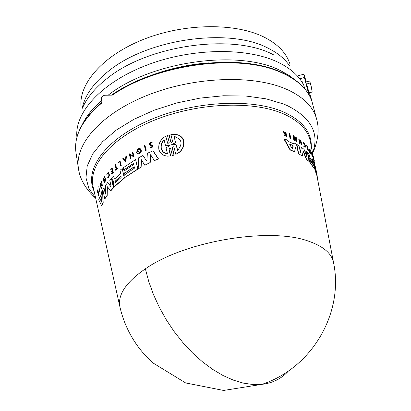 <?xml version="1.0" encoding="UTF-8"?>
<svg xmlns="http://www.w3.org/2000/svg" width="411" height="411" viewBox="0 0 411 411"><rect width="100%" height="100%" fill="white"/><g stroke="black" fill="none" stroke-linecap="round" stroke-linejoin="round"><path stroke-width="0.62" d="M120.058 307.52L119.827 306.503C117.7 294.646 126.218 282.09 145.371 268.83C185.053 240.949 270.489 226.805 308.887 241.298C323.287 246.359 331.482 253.346 333.47 262.259L316.922 175.733L314.996 170.108L314.785 167.637L316.84 173.91L314.533 166.311L314.127 164.189L315.982 169.43L313.516 161.004L315.751 168.34M285.46 133.801L285.265 132.065L285.917 132.116L286.714 136.693L286.349 136.555L286.046 134.782L285.65 134.633L284.659 135.928L284.176 135.753L285.388 134.186L283.169 131.088L283.662 131.263L285.568 133.955L285.835 133.596L285.558 131.972M286.714 136.693L286.061 136.647L285.532 134.793M284.659 135.928L283.878 135.851L285.095 134.279L282.871 131.181L283.169 131.088M167.405 143.023L168.007 143.506L169.178 142.417L167.457 135.337L169.26 134.885L170.76 141.887L171.372 142.37L172.574 141.297L170.884 134.412L174.932 134.366C186.26 134.803 186.63 150.066 175.738 154.202L174.033 147.251L173.411 146.763L172.214 147.837L173.961 154.988L172.363 155.517L170.627 148.371L170.01 147.883L168.849 148.982L170.529 155.923L167.051 156.062C162.787 155.62 160.064 153.421 158.882 149.47C158.122 143.876 160.408 139.437 165.741 136.149L167.631 143.1L165.741 136.149M177.665 135.014C187.324 137.361 185.361 150.667 175.975 154.279L175.738 154.202M173.411 146.763L172.445 147.919L174.192 155.065L172.363 155.517M170.01 147.888L169.075 149.059L170.755 155.995L167.277 156.134L164.729 155.61M98.779 186.681L100.022 191.531L99.652 191.824L98.779 186.681L99.652 191.824M144.924 145.237L146.265 150.231L145.504 150.431L144.374 145.509L144.924 145.237L146.054 150.164L145.504 150.431M120.038 160.896L121.255 165.597L120.649 165.849L119.745 161.667L118.563 162.617L118.466 162.16L120.038 160.896L121.05 165.535L120.649 165.849M119.786 161.862L118.563 162.617M115.542 164.647L116.457 168.885L117.207 168.233L117.289 168.628L115.506 170.205L115.424 169.81L116.102 169.204L115.188 164.965L115.748 164.708L116.621 168.741M117.207 168.233L117.495 168.69L115.506 170.205M108.36 172.61C109.794 174.423 109.67 176.232 108.001 178.03L107.569 177.963L107.805 177.413C109.177 175.81 109.234 174.372 107.965 173.103L106.988 174.516L106.762 174.326L107.99 172.548C109.588 174.146 109.516 175.949 107.785 177.968L108.001 178.03M107.965 173.103L106.988 174.516M97.186 191.475L97.962 192.929L98.106 196.201L98.167 192.867L98.542 194.619L98.856 194.413L97.89 189.872L97.577 190.082L97.941 192.44L97.186 191.475L97.936 192.199M98.332 193.627L98.429 195.919L98.106 196.201M152.193 142.684L151.916 143.162L152.193 142.684L150.667 142.298L149.481 143.496L149.404 144.431L150.334 145.309L152.049 145.879L151.741 146.814L150.945 146.907M152.106 145.047C153.298 146.188 152.995 147.087 151.197 147.749L150.981 147.677C152.789 146.999 153.082 146.095 151.859 144.975L150.518 144.723L149.958 144.179L151.371 142.858L150.174 144.246M151.803 145.586L150.262 145.294M111.936 168.787L110.79 169.681L110.703 169.275L112.1 167.863L113.092 172.481L111.689 173.889L111.607 173.499L112.706 172.384L112.414 171.007L111.309 172.122L111.191 171.557L112.29 170.442L111.89 168.567L110.79 169.681M112.1 167.863L113.297 172.543L111.689 173.889M112.46 171.228L111.309 172.122M105.113 179.407L104.194 180.717L104.625 182.761L104.183 183.039L103.212 178.456L103.438 178.117L103.921 180.383L104.995 178.857L104.512 176.586L104.764 176.252L105.735 180.84L105.488 181.179L105.057 179.129L103.978 180.655L104.415 182.7L104.183 183.039M103.438 178.117L104.075 180.157M104.764 176.252L105.951 180.902L105.488 181.179M126.418 155.939L125.874 162.16L122.827 158.492L123.336 158.117L124.307 159.345L125.622 158.41L125.879 156.308L126.418 155.939L125.668 162.098M123.336 158.117L124.41 159.273M132.81 151.834L134.114 156.807L130.107 155.168L130.878 158.615L130.421 158.903L129.331 154.007L129.789 153.714L129.927 154.351L133.128 155.677L132.332 152.121L132.81 151.834L133.909 156.74M130.323 155.255L131.083 158.682L130.421 158.903M129.789 153.714L130.138 154.418L133.123 155.651M100.258 183.47L100.387 184.092L102.02 185.048L101.481 181.22L102.503 186.029L100.556 184.893L101.096 188.613L100.079 183.82L100.479 183.532L100.608 184.159L102.005 184.976M101.481 181.22L102.503 186.029M100.793 185.032L101.496 188.33L101.096 188.613M140.028 148.469C142.139 150.698 141.615 152.538 138.445 153.986L137.937 153.894M138.029 152.99L138.415 153.067C140.732 151.865 141.014 150.575 139.257 149.198L138.235 149.532L137.449 150.493L137.202 151.479L138.224 150.909L138.337 151.402L136.56 152.399L137.844 148.926L139.452 148.345C141.985 150.334 141.579 152.193 138.235 153.92L137.402 153.673L137.834 152.892M139.257 149.198L137.515 150.929M138.224 150.909L138.543 151.469L136.56 152.399M102.606 190.041L103.187 202.577L101.656 205.762L98.717 199.828L99.334 197.578L99.693 198.292L101.538 193.679L101.486 192.194L102.606 190.041L102.966 202.515L101.656 205.762M99.334 197.578L99.77 198.051M133.508 163.537L123.629 170.062L123.141 167.832L135.604 159.545L137.736 169.049L125.206 177.29L124.656 174.783L134.525 168.109L134.217 166.712L124.353 173.391L123.87 171.171L133.719 164.482L133.472 163.367L123.629 170.062M135.604 159.545L137.942 169.116L125.206 177.29M134.253 166.881L124.353 173.391M113.642 175.97L114.201 178.6L114.741 178.883L120.726 173.591L120.012 170.288L122.201 168.551L124.261 178.004L114.433 186.358L113.498 185.304L113.272 184.236L113.575 181.097L112.373 180.039L111.884 177.742L113.642 175.97L114.201 178.6M122.201 168.551L124.466 178.066L115.147 186.137L114.433 186.358M146.244 160.742L146.897 160.418L147.364 153.277L153.133 150.786L158.548 158.985L154.408 160.593L150.596 154.706L149.974 162.622L144.759 165.201L141.307 159.643L140.916 167.251L138.188 168.787L138.692 157.778L142.982 155.471L146.501 160.865M150.791 155.009L150.19 162.689L144.759 165.201M141.502 159.961L141.127 167.313L138.188 168.787M142.982 155.471L146.455 160.809M104.795 198.965L107.194 195.564L107.358 187.298L106.978 195.502L104.795 198.965L102.822 189.661L103.968 187.75L105.406 194.095L105.57 185.346L107.79 182.402L110.975 186.779M107.79 182.402L110.903 186.825L111.078 186.275L109.758 180.064L111.622 178.307L113.626 187.693L110.657 191.017L107.492 186.784L107.148 187.236M103.968 187.75L105.483 193.935M294.517 151.68L290.099 149.989L283.934 138.98L287.34 140.017L288.054 141.333L293.855 143.881L294.101 143.002L296.547 144.297L294.517 151.68L290.387 149.897L284.232 138.887M314.934 169.399L310.022 162.813L308.923 160.218L309.021 158.143L307.957 155.101L308.188 154.911L309.272 158.065L309.175 160.141L310.279 162.735L314.934 169.399L313.203 160.367L312.381 158.852L312.987 162.016L309.899 157.665L309.036 154.171L307.788 152.794L308.188 154.911M125.386 160.418L124.471 159.555L125.581 158.769L125.386 160.418M115.399 182.582L114.839 182.289L115.101 181.2L121.045 176.031L121.117 177.521L115.399 182.582M100.551 199.962L101.553 196.843L101.841 202.34L100.551 199.962L101.902 202.171M101.671 197.105L100.777 200.029M174.079 136.509C181.981 139 183.131 143.665 177.537 150.498L176.047 144.477L171.485 144.862L175.559 142.499L174.079 136.509L175.559 142.499M171.741 144.466L171.788 145.052M167.472 153.832C164.174 153.395 162.068 151.644 161.143 148.571C160.557 145.386 161.549 142.483 164.112 139.863L165.556 145.864L169.661 145.206L169.645 145.782L166.018 147.796L167.472 153.832M164.169 140.105C161.723 142.689 160.793 145.535 161.369 148.643L162.992 151.674L165.895 153.503M310.485 161.061L310.233 159.72L313.233 163.871L313.542 165.273L310.485 161.061M289.704 144.405L289.847 144.071L292.976 145.437L293.248 145.956L292.257 148.936L289.704 144.405M316.629 119.169L310.665 96.575L309.611 93.765L310.87 98.614C306.621 88.781 297.857 80.602 284.592 74.078L280.903 72.418C239.33 53.24 157.136 63.9 112.378 95.126L104.605 95.239L103.7 95.609L101.152 97.648L102.026 102.765C82.272 119.668 73.595 136.272 75.984 152.589L78.455 168.489C74.381 144.461 101.055 113.77 147.169 95.362C193.185 76.898 251.368 74.494 284.936 88.591L288.64 90.215C304.227 97.751 313.557 107.405 316.629 119.169C319.547 129.295 318.222 140.701 312.643 153.37M209.101 62.837C190.499 64.208 172.389 67.964 154.767 74.088M101.625 100.428C92.634 108.288 86.182 116.344 82.272 124.6M295.694 80.402L288.918 75.305L280.852 70.81C239.757 49.032 151.356 61.059 108.191 95.152M304.705 88.73L303.878 85.519L302.301 81.753M306.365 84.142L310.11 82.955L309.719 80.962L311.189 86.382L310.11 82.955M309.021 92.84L312.19 92.023L311.189 86.382M308.918 93.991L304.967 78.768L304.885 77.258L306.113 81.897M305.614 79.703L303.935 74.201L304.407 77.509L300.467 78.537M306.534 84.096L309.062 93.847M309.288 93.867L307.931 88.704M306.483 83.895L307.716 87.81M307.88 93.004L308.389 92.871L304.407 77.509M308.389 92.871L308.897 93.996L309.611 93.765M308.563 94.104L308.897 93.996M310.87 98.614L310.798 98.424C305.918 87.425 295.869 78.609 280.641 71.971M292.098 148.874L292.971 146.044L292.694 145.53L289.647 144.194M313.346 165.248L312.987 163.948L310.064 159.894M169.83 145.283L169.507 145.222M165.556 145.864L169.738 145.299M171.978 144.544L175.795 142.576M176.047 144.477L177.716 150.344M176.221 137.017L174.315 136.591M125.555 158.995L124.682 159.617L125.376 160.495M120.813 176.134L115.311 181.261L115.049 182.35M313.408 157.552L313.552 158.615L313.316 157.583M290.325 138.42L289.478 133.616L289.914 133.816L290.762 138.615L290.043 138.507L289.195 133.703L289.478 133.616M310.993 151.335L312.442 156.874L311.595 152.44L311.081 151.772M309.673 149.219L310.886 154.217L309.976 152.913L309.909 152.532L310.269 153.036L309.673 149.219M303.287 142.596L303.251 143.167L303.554 142.525C305.25 144.415 305.779 146.075 305.142 147.492L303.991 146.213M303.508 143.09L303.719 143.033C305.07 144.533 305.491 145.854 304.977 146.984L304.068 145.967M307.135 147.713L308.009 149.131L308.265 150.467L307.49 149.599L307.562 149.979L308.533 151.078L307.685 146.609L306.714 145.499L307.562 146.768L307.906 148.587L307.135 147.713L306.883 147.79L307.238 148.263M300.754 140.146L301.9 144.893L301.217 142.648L299.773 141.615L300.143 143.629L299.809 143.403L298.977 138.882L299.722 141.343L301.165 142.381L300.754 140.146L300.492 140.228L300.847 142.144M313.331 156.529L313.814 159.977L312.458 154.151L313.331 156.529M315.083 165.201L314.543 161.924M293.701 135.692L296.418 140.321L295.792 136.868L296.161 137.084L297.03 141.857L293.957 137.11L294.564 140.475L294.168 140.269L293.305 135.486L293.701 135.692M317.343 177.927L317.169 175.661L315.242 170.031M317.688 179.735L317.518 177.871M303.164 151.191L302.275 155.99L298.643 153.781L296.963 144.533L298.992 145.746L300.431 152.317L301.381 147.328L304.068 149.363L307.109 157.315L306.015 151.053L307.423 152.414L309.144 161.549L306.478 159.108L303.544 151.582L303.282 151.664L306.221 159.185L306.478 159.108M303.22 151.176L303.544 151.582M169.029 134.808L170.76 141.887M98.542 194.619L97.659 189.81M150.981 147.677L150.241 147.287L150.729 146.835M151.156 142.792L151.695 143.09M154.408 160.593L158.327 158.913L152.913 150.719M111.412 178.246L113.415 187.632L110.446 190.956M290.043 138.507L290.762 138.615M312.298 156.601L312.442 156.874M312.052 156.678L311.533 152.599M311.291 152.676L310.834 151.849M309.976 152.913L310.886 154.217M309.73 152.99L309.488 148.957M304.952 146.974L304.823 145.237L303.462 143.11L303.719 143.033M305.142 147.492L303.734 146.295M285.835 133.596L285.547 133.683M286.061 136.647L286.349 136.555M285.753 134.875L286.046 134.782M283.878 135.851L284.176 135.753M285.095 134.279L285.388 134.186M306.791 145.895L306.539 145.972L306.714 145.499M307.562 149.979L308.533 151.078M307.31 150.056L307.49 149.599M307.926 150.082L308.009 149.131M307.762 149.208L306.986 148.34M307.567 148.196L307.562 146.768M307.315 146.845L306.539 145.972M299.809 143.403L300.143 143.629M299.547 143.485L298.715 138.964L298.977 138.882M301.592 144.662L301.9 144.893M301.33 144.739L300.955 142.73L301.217 142.648M300.955 142.73L299.83 141.918M313.814 159.977L313.567 160.054L312.458 154.151M314.631 163.748L314.564 163.383M314.734 163.028L314.554 163.388L314.8 163.311M313.583 158.261L313.845 158.394M314.487 163.1L313.629 158.62M295.792 136.868L295.519 136.95L296.018 139.694M294.081 137.788L296.757 141.939L297.03 141.857M294.168 140.269L294.564 140.475M293.891 140.357L293.033 135.568L293.305 135.486M290.099 149.989L290.387 149.897M293.629 143.773L294.101 143.002M313.947 164.246L313.798 163.46M317.133 176.838L316.922 175.733M314.996 170.108L314.867 169.419M315.201 168.561L314.405 166.64M312.607 161.384L312.381 158.852M307.937 154.988L307.788 152.794M306.827 156.802L305.763 151.135L306.015 151.053M306.221 159.185L309.144 161.549M298.643 153.781L302.275 155.99M298.371 153.868L296.691 144.615L296.963 144.533M300.266 152.198L301.381 147.328M145.371 268.83L148.797 281.674L153.498 294.63L159.396 307.469L166.393 319.943L174.356 331.831L183.147 342.908L192.589 352.977L202.515 361.865L212.739 369.422L223.07 375.536L233.325 380.118L243.338 383.119L252.935 384.526L261.971 384.352C272.847 383.042 281.71 378.557 288.558 370.892M312.581 153.046C319.676 133.452 311.204 117.618 287.161 105.55L283.621 104.045L266.205 98.856L245.906 96.03L223.558 95.758L200.121 98.101L176.663 102.976L154.248 110.169L133.878 119.324L116.426 129.999L102.56 141.687L92.742 153.868L87.199 166.029L85.961 177.691L88.868 188.454L95.624 197.979M310.002 150.955L310.788 149.696M303.878 85.519C299.475 76.369 291.116 68.735 278.802 62.6C247.869 47.244 192.302 47.758 147.128 65.02C101.856 82.215 74.288 112.64 76.919 137.207M273.361 54.725C233.417 33.106 148.145 44.881 107.143 78.45C95.28 87.749 87.132 97.453 82.693 107.569M289.652 63.294C286.148 52.86 277.805 44.224 264.617 37.386C236.109 22.795 185.736 22.995 144.836 38.875C103.86 54.699 78.722 83.125 81.029 106.5M310.546 142.386L310.32 141.22C307.911 130.107 299.203 121.096 284.201 114.181C254.301 100.654 199.982 102.396 156.709 119.267C113.333 136.077 88.293 164.441 93.004 186.219L93.261 187.385M311.291 146.301C311.517 132.25 302.558 120.942 284.412 112.373C252.827 97.957 194.054 100.844 149.774 120.022C105.344 139.103 83.752 169.748 94.129 191.269M289.514 65.77C284.936 58.927 277.898 53.117 268.398 48.344C229.806 27.352 148.063 38.603 108.617 71.057C93.395 83.202 84.568 95.753 82.138 108.72M292.694 145.53L292.976 145.437M292.971 146.044L293.248 145.956M310.022 162.813L310.279 162.735M93.282 187.462L119.827 306.503C122.868 320.02 128.34 332.545 136.246 344.074C140.362 350.157 145.926 356.44 152.938 362.923L185.659 382.954L223.61 390.45L261.971 384.352C312.427 367.747 344.161 312.319 333.47 262.259M280.323 71.838C238.395 52.582 155.959 63.587 111.592 95.126M310.557 142.468L313.182 156.19M309.673 80.972L305.805 81.979M303.796 74.237L298.514 75.614M75.984 152.589C73.703 135.805 82.359 119.056 101.949 102.334M95.696 198.297C85.545 188.88 79.801 178.949 78.455 168.489M314.317 160.763L314.168 159.997M317.169 175.661L316.717 173.293M316.465 171.978L316.059 169.877M315.859 168.829L315.458 166.722M314.626 163.737L314.559 163.388"/></g></svg>
